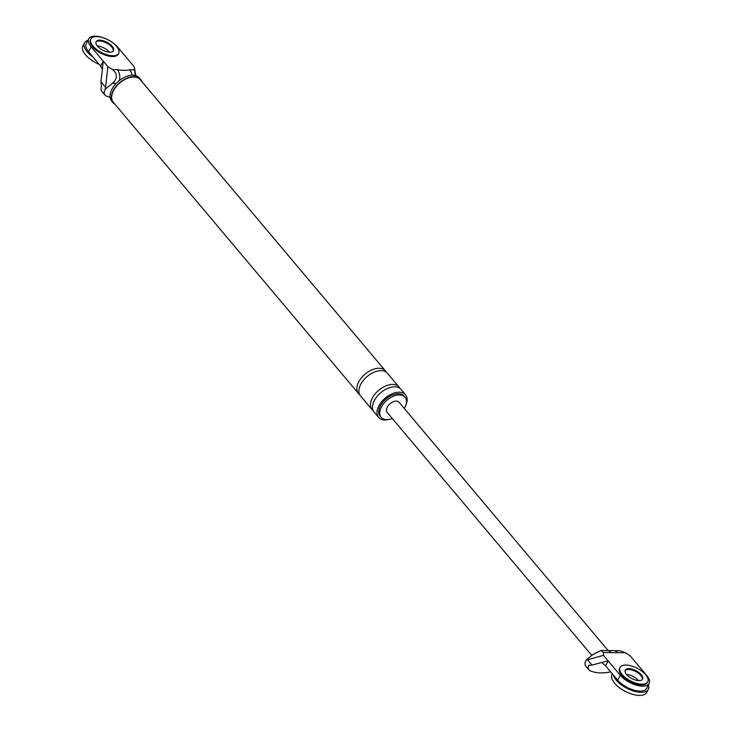 <?xml version="1.0" encoding="UTF-8"?>
<svg xmlns="http://www.w3.org/2000/svg" width="732" height="732" viewBox="0 0 732 732"><rect width="100%" height="100%" fill="white"/><g stroke="black" fill="none" stroke-linecap="round" stroke-linejoin="round"><path stroke-width="1.1" d="M92.964 56.959A19.544 8.93 -152.7 0 1 84.454 42.932A19.544 8.93 -152.7 0 1 87.977 40.37M97.274 45.924A9.772 4.465 -152.7 0 1 109.324 52.146A9.772 4.465 -152.7 0 0 97.274 45.924M99.186 64.343A19.544 8.93 -152.7 0 1 82.862 46.015L84.454 42.932M648.369 684.951A19.544 8.93 -152.7 0 1 648.323 689.306A19.544 8.93 -152.7 0 1 641.04 692.307A19.544 8.93 -152.7 0 1 613.315 674.968M626.409 674.373A9.772 4.465 -152.7 0 1 638.46 680.595A9.772 4.465 27.3 0 0 626.409 674.373M648.323 689.306L646.731 692.39A19.544 8.93 -152.7 0 1 639.439 695.4A19.544 8.93 -152.7 0 1 619.272 687.595A19.544 8.93 -152.7 0 1 611.998 674.465L612.336 673.806M90.878 39.006L90.484 39.775A15.637 7.146 27.3 0 0 96.304 50.279A15.637 7.146 27.3 0 0 112.435 56.529A15.637 7.146 27.3 0 0 118.264 54.122L118.666 53.344A15.637 7.146 27.3 0 0 112.847 42.849A15.637 7.146 27.3 0 0 96.706 36.6A15.637 7.146 27.3 0 0 90.878 39.006A15.637 7.146 27.3 0 0 96.697 49.511A15.637 7.146 27.3 0 0 112.838 55.751A15.637 7.146 27.3 0 0 118.666 53.344M99.332 40.965A9.772 4.465 27.3 0 0 95.929 42.099A9.772 4.465 -152.7 0 1 99.332 40.965A9.772 4.465 -152.7 0 1 109.05 44.597A9.772 4.465 -152.7 0 1 113.213 51.02A9.772 4.465 27.3 0 0 109.05 44.597A9.772 4.465 27.3 0 0 99.332 40.965M109.809 52.164A9.772 4.465 27.3 0 0 113.451 50.654A9.772 4.465 27.3 0 0 109.818 44.094A9.772 4.465 27.3 0 0 99.735 40.187A9.772 4.465 27.3 0 0 96.084 41.697A9.772 4.465 27.3 0 0 99.726 48.257A9.772 4.465 27.3 0 0 109.809 52.164M620.013 667.456L619.62 668.225A15.637 7.146 27.3 0 0 625.439 678.729A15.637 7.146 27.3 0 0 641.571 684.978A15.637 7.146 27.3 0 0 647.399 682.572L647.802 681.794A15.637 7.146 27.3 0 0 641.982 671.29A15.637 7.146 27.3 0 0 625.842 665.049A15.637 7.146 27.3 0 0 620.013 667.456A15.637 7.146 27.3 0 0 625.833 677.96A15.637 7.146 27.3 0 0 641.973 684.2A15.637 7.146 27.3 0 0 647.802 681.794M628.468 669.414A9.772 4.465 27.3 0 0 625.064 670.549A9.772 4.465 27.3 0 1 628.468 669.414A9.772 4.465 27.3 0 1 638.194 673.047A9.772 4.465 27.3 0 1 642.348 679.47A9.772 4.465 27.3 0 0 638.194 673.047A9.772 4.465 27.3 0 0 628.468 669.414M638.944 680.614A9.772 4.465 27.3 0 0 642.595 679.104A9.772 4.465 27.3 0 0 638.954 672.543A9.772 4.465 27.3 0 0 628.87 668.636A9.772 4.465 27.3 0 0 625.229 670.146A9.772 4.465 27.3 0 0 628.861 676.707A9.772 4.465 27.3 0 0 638.944 680.614M100.668 66.1L103.212 61.159L102.37 69.421L100.668 66.1L88.572 51.743L91.125 46.793L107.869 66.694L112.463 69.567L117.34 69.622C122.253 70.583 126.38 70.629 129.701 69.76L134.587 69.824L134.377 66.996L135.676 75.57M91.125 46.793A17.586 8.034 -152.7 0 1 88.746 38.878A17.586 8.034 -152.7 0 1 101.428 37.158A17.586 8.034 -152.7 0 1 117.623 47.104L134.377 66.996M112.463 69.567C117.669 73.694 117.706 78.26 112.572 83.265L105.399 89.02L107.869 66.694M105.435 87.209L100.924 81.847L102.37 69.421M105.399 89.02A8.592 5.151 139.9 0 0 105.024 95.133A8.592 5.151 139.9 0 0 106.305 96.057A51.441 30.817 139.9 0 0 110.075 97.264M404.293 408.465A15.637 9.37 139.9 0 0 405.052 397.229A15.637 9.37 139.9 0 0 399.471 394.941A15.637 9.37 139.9 0 0 383.76 403.469A15.637 9.37 139.9 0 0 381.134 417.368A15.637 9.37 139.9 0 0 386.716 419.656A15.637 9.37 139.9 0 0 392.334 418.539M100.924 81.847L101.437 86.742A8.592 5.151 139.9 0 0 101.803 91.299L105.024 95.133M141.779 81.508A18.08 10.824 139.9 0 0 140.535 79.276A18.08 10.824 139.9 0 0 134.084 76.631A18.08 10.824 139.9 0 0 115.921 86.495A18.08 10.824 139.9 0 0 112.884 102.562A18.08 10.824 139.9 0 0 114.869 104.164M386.24 372.158A17.586 10.532 139.9 0 0 385.38 370.831L140.169 79.587A17.586 10.532 139.9 0 0 133.883 77.016A17.586 10.532 139.9 0 0 116.214 86.614A17.586 10.532 139.9 0 0 113.259 102.251L358.47 393.487A17.586 10.532 139.9 0 0 359.632 394.557M405.793 405.318A17.586 10.532 139.9 0 0 405.537 394.777A17.586 10.532 139.9 0 0 399.26 392.196A17.586 10.532 139.9 0 0 381.582 401.795A17.586 10.532 139.9 0 0 378.627 417.432A17.586 10.532 139.9 0 0 384.913 420.003A17.586 10.532 139.9 0 0 388.976 419.473M405.052 397.229L404.046 396.03A15.637 9.37 139.9 0 0 398.464 393.743A15.637 9.37 139.9 0 0 382.754 402.28A15.637 9.37 139.9 0 0 380.128 416.169L381.134 417.368M134.587 69.824L135.228 75.46M131.98 75.213A9.772 6.423 -89.3 0 0 129.701 69.76M119.426 80.474A9.772 6.423 -89.3 0 0 117.34 69.622M88.572 51.743A17.586 8.034 -152.7 0 1 86.193 43.828L88.746 38.878M385.38 370.831A17.586 10.532 139.9 0 0 379.103 368.26A17.586 10.532 139.9 0 0 361.425 377.858A17.586 10.532 139.9 0 0 358.47 393.487M405.537 394.777L401.008 389.387A17.586 10.532 139.9 0 0 394.722 386.816A17.586 10.532 139.9 0 0 377.053 396.415A17.586 10.532 139.9 0 0 374.098 412.043L378.627 417.432M399.846 388.317A17.586 10.532 139.9 0 0 398.986 386.99L387.402 373.228A17.586 10.532 139.9 0 0 381.116 370.648A17.586 10.532 139.9 0 0 363.447 380.256A17.586 10.532 139.9 0 0 360.492 395.884L372.076 409.646A17.586 10.532 139.9 0 0 373.238 410.716M398.986 386.99A17.586 10.532 139.9 0 0 392.709 384.419A17.586 10.532 139.9 0 0 375.031 394.017A17.586 10.532 139.9 0 0 372.076 409.646M140.535 79.276L139.327 77.839A18.08 10.824 139.9 0 0 132.876 75.195A18.08 10.824 139.9 0 0 114.714 85.058A18.08 10.824 139.9 0 0 111.676 101.126L112.884 102.562M620.26 675.243L608.164 660.877L601.704 662.478L605.611 665.827L617.707 680.184L620.26 675.243A17.586 8.034 27.3 0 0 636.456 685.189A17.586 8.034 27.3 0 0 649.138 683.468A17.586 8.034 27.3 0 0 646.759 675.554L630.005 655.652L625.421 652.779L617.652 652.688A9.772 6.423 -89.3 0 0 613.782 650.647L607.194 650.565A9.772 6.423 -89.3 0 1 611.064 652.615L603.296 652.523L603.507 655.35L587.503 659.752L592.014 665.114L588.638 665.397A8.592 5.151 -40.1 0 0 589.004 669.954L585.783 666.12A8.592 5.151 139.9 0 1 586.158 660.017L587.503 659.752M605.611 665.827L608.164 660.877L603.507 655.35M613.782 650.647L619.894 650.711L625.421 652.779M601.686 662.451L592.014 665.114M610.698 671.857A51.441 30.817 -40.1 0 1 590.285 670.878A8.592 5.151 -40.1 0 1 589.004 669.954M603.296 652.523L601.082 650.501L593.332 654.252L586.158 660.017M617.707 680.184A17.586 8.034 27.3 0 0 633.903 690.13A17.586 8.034 27.3 0 0 646.585 688.409L649.138 683.468M591.822 655.46L387.109 412.336A7.814 4.685 -40.1 0 1 388.427 405.382A7.814 4.685 -40.1 0 1 396.277 401.118A7.814 4.685 -40.1 0 1 399.068 402.261L608.118 650.538M112.572 83.265L116.269 83.302M617.652 652.688L611.064 652.615M601.082 650.501L607.194 650.565"/></g></svg>
